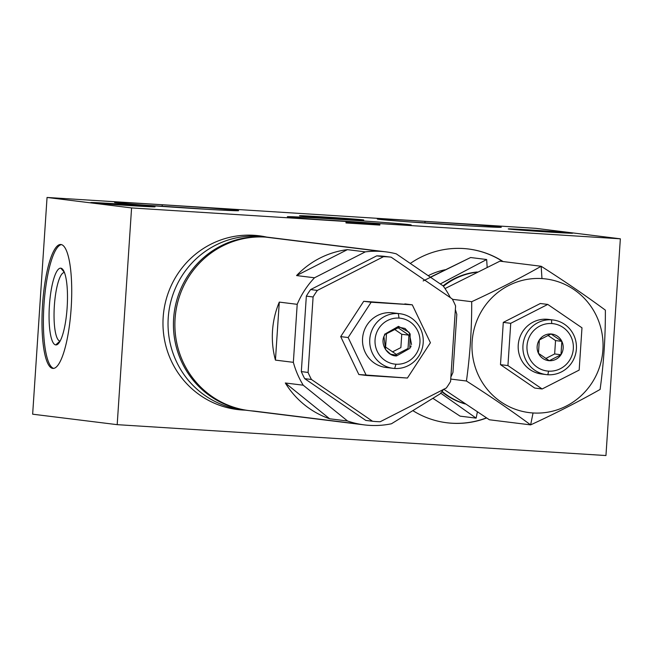 <?xml version="1.0" encoding="UTF-8"?>
<svg xmlns="http://www.w3.org/2000/svg" width="653" height="653" viewBox="0 0 653 653"><rect width="100%" height="100%" fill="white"/><g stroke="black" fill="none" stroke-linecap="round" stroke-linejoin="round"><path stroke-width="0.98" d="M32.65 414.19L117.189 424.662L605.951 455.541L620.35 238.81L605.951 455.541L117.189 424.662L131.579 207.932L117.189 424.662L32.65 414.19L47.049 197.459L535.811 228.338L620.35 238.81L379.915 223.62L379.817 225.081L345.984 222.951L346.082 221.481L131.579 207.932L346.082 221.481L345.984 222.951L379.817 225.081L379.915 223.62A62.084 0.841 3.8 0 0 318.697 219.555A62.084 0.841 -176.2 0 1 379.915 223.62A62.084 0.841 3.8 0 0 411.219 224.967A62.084 0.841 3.8 0 0 349.322 220.012A62.084 0.841 3.8 0 0 287.32 216.739A62.084 0.841 3.8 0 0 346.082 221.481L620.35 238.81L535.811 228.338L47.049 197.459L131.579 207.932L47.049 197.459L32.65 414.19M410.296 263.453A87.551 85.159 -82.9 0 1 503.112 261.559A87.551 85.159 97.1 0 0 468.405 248.989A87.551 85.159 97.1 0 0 410.296 263.453M486.607 417.985A87.551 85.159 -82.9 0 1 412.835 410.623A87.551 85.159 97.1 0 0 446.881 422.769A87.551 85.159 97.1 0 0 486.607 417.985M245.185 410.133A87.551 85.159 -82.9 0 1 163.168 317.276A87.551 85.159 -82.9 0 1 266.628 237.08A87.551 85.159 97.1 0 0 258.939 235.757A87.551 85.159 97.1 0 0 163.168 317.276A87.551 85.159 97.1 0 0 237.406 409.537A87.551 85.159 97.1 0 0 245.185 410.133M346.074 221.587A38.454 0.522 -176.2 0 1 379.891 224.044A38.454 0.522 3.8 0 0 346.074 221.587M379.85 224.665A38.454 0.522 -176.2 0 1 358.032 223.416A38.454 0.522 -176.2 0 1 346.008 222.624A38.454 0.522 3.8 0 0 358.032 223.416A38.454 0.522 3.8 0 0 379.85 224.665M453.639 224.91A62.084 0.841 -176.2 0 1 379.058 219.335A62.084 0.841 -176.2 0 1 425.03 221.367A62.084 0.841 -176.2 0 1 499.61 226.95A62.084 0.841 -176.2 0 1 453.639 224.91A62.084 0.841 3.8 0 0 501.284 227.252A62.084 0.841 3.8 0 0 425.03 221.367A62.084 0.841 3.8 0 0 377.385 219.024A62.084 0.841 3.8 0 0 453.639 224.91M190.872 208.315A62.084 0.841 -176.2 0 1 116.291 202.732A62.084 0.841 -176.2 0 1 162.262 204.764A62.084 0.841 -176.2 0 1 236.843 210.348A62.084 0.841 -176.2 0 1 190.872 208.315A62.084 0.841 3.8 0 0 238.516 210.658A62.084 0.841 3.8 0 0 162.262 204.764A62.084 0.841 3.8 0 0 114.618 202.422A62.084 0.841 3.8 0 0 190.872 208.315M547.834 231.986A32.144 0.433 -176.2 0 1 509.218 229.097A32.144 0.433 -176.2 0 1 533.019 230.15A32.144 0.433 -176.2 0 1 571.636 233.039A32.144 0.433 -176.2 0 1 547.834 231.986A32.144 0.433 3.8 0 0 572.501 233.203A32.144 0.433 3.8 0 0 533.019 230.15A32.144 0.433 3.8 0 0 508.352 228.942A32.144 0.433 3.8 0 0 547.834 231.986M339.07 218.796A32.144 0.433 -176.2 0 1 300.462 215.914A32.144 0.433 -176.2 0 1 324.263 216.967A32.144 0.433 -176.2 0 1 362.872 219.857A32.144 0.433 -176.2 0 1 339.07 218.796A32.144 0.433 3.8 0 0 363.745 220.012A32.144 0.433 3.8 0 0 324.263 216.967A32.144 0.433 3.8 0 0 299.596 215.751A32.144 0.433 3.8 0 0 339.07 218.796M130.314 205.613A32.144 0.433 -176.2 0 1 91.706 202.724A32.144 0.433 -176.2 0 1 115.508 203.777A32.144 0.433 -176.2 0 1 154.116 206.666A32.144 0.433 -176.2 0 1 130.314 205.613A32.144 0.433 3.8 0 0 154.981 206.821A32.144 0.433 3.8 0 0 115.508 203.777A32.144 0.433 3.8 0 0 90.832 202.561A32.144 0.433 3.8 0 0 130.314 205.613M52.738 368.398A62.084 14.39 93.6 0 1 42.551 304.682A62.084 14.39 93.6 0 1 60.966 244.508A62.084 14.39 93.6 0 1 71.153 308.224A62.084 14.39 93.6 0 1 52.738 368.398L52.738 368.398A62.084 14.39 -86.4 0 0 52.942 368.423A62.084 14.39 -86.4 0 0 71.185 307.792A62.084 14.39 -86.4 0 0 60.966 244.508A62.084 14.39 -86.4 0 0 60.77 244.491A62.084 14.39 -86.4 0 0 42.518 305.114A62.084 14.39 -86.4 0 0 52.738 368.398M53.652 368.39A62.084 14.39 93.6 0 1 43.914 305.637A62.084 14.39 93.6 0 1 61.472 244.614A62.084 14.39 -86.4 0 0 43.914 305.637A62.084 14.39 -86.4 0 0 53.652 368.39M60.827 268.179A38.454 8.913 93.6 0 1 67.137 307.645A38.454 8.913 93.6 0 1 55.725 344.915A38.454 8.913 93.6 0 1 49.416 305.449A38.454 8.913 93.6 0 1 60.827 268.179L64.369 272.325L60.827 268.179A38.454 8.913 -86.4 0 0 49.416 305.449A38.454 8.913 -86.4 0 0 55.725 344.915A38.454 8.913 -86.4 0 0 58.044 343.951A38.454 8.913 -86.4 0 0 67.169 307.106A38.454 8.913 -86.4 0 0 62.753 269.403A38.454 8.913 -86.4 0 0 60.827 268.179M60.117 341.078A34.348 7.958 93.6 0 1 59.994 341.062L55.725 344.915L59.994 341.062A34.348 7.958 93.6 0 1 54.338 306.037A34.348 7.958 93.6 0 1 64.443 272.521A34.348 7.958 -86.4 0 0 64.435 272.521A34.348 7.958 -86.4 0 0 54.338 306.053A34.348 7.958 -86.4 0 0 59.994 341.062L59.994 341.062A34.348 7.958 -86.4 0 0 60.1 341.078A34.348 7.958 -86.4 0 0 60.117 341.078M162.164 206.234A62.084 0.841 3.8 0 0 145.994 205.246A62.084 0.841 -176.2 0 1 162.164 206.234L162.262 204.764L162.164 206.234A62.084 0.841 -176.2 0 1 207.042 209.303A62.084 0.841 3.8 0 0 162.164 206.234M408.762 221.84A62.084 0.841 -176.2 0 1 424.932 222.828L425.03 221.367L424.932 222.828A62.084 0.841 -176.2 0 1 469.809 225.897A62.084 0.841 3.8 0 0 424.932 222.828A62.084 0.841 3.8 0 0 408.762 221.84M532.962 230.999L533.019 230.15L532.962 230.999M324.206 217.808L324.263 216.967L324.206 217.808M115.45 204.626L115.508 203.777L115.45 204.626M468.242 248.973A87.551 85.159 -82.9 0 1 502.777 261.51A87.551 85.159 -82.9 0 0 468.242 248.973M486.436 417.879A87.551 85.159 -82.9 0 1 446.709 422.744A87.551 85.159 -82.9 0 0 486.436 417.879M444.995 269.779A67.373 65.529 97.1 0 0 428.213 275.688A67.373 65.529 -82.9 0 1 444.995 269.779M432.694 398.428A67.373 65.529 97.1 0 0 433.559 398.771A67.373 65.529 -82.9 0 1 432.694 398.428M432.874 398.314L460.071 416.141L476.127 418.132L460.071 416.141L432.874 398.314M423.16 280.937L470.609 257.527L430.368 277.166M470.609 257.527L486.656 259.519L440.277 283.941L486.656 259.519L470.609 257.527M440.702 393.147L476.127 418.132L440.702 393.147M486.656 259.519L487.162 267.175L486.656 259.519M477.221 271.983A67.373 65.529 97.1 0 0 443.101 285.867A67.373 65.529 -82.9 0 1 477.221 271.983M441.82 391.71A67.373 65.529 97.1 0 0 465.189 403.954A67.373 65.529 -82.9 0 1 441.82 391.71M477.367 412.002L476.127 418.132L477.367 412.002M464.854 403.734A67.373 65.529 -82.9 0 1 442.065 391.384A67.373 65.529 -82.9 0 0 464.854 403.734M443.444 286.283A67.373 65.529 -82.9 0 1 476.772 272.203A67.373 65.529 -82.9 0 0 443.444 286.283M443.665 389.188L489.391 419.773L530.628 424.883C555.67 413.308 578.827 401.497 600.099 389.449C578.827 401.497 555.67 413.308 530.628 424.883L489.391 419.773L443.803 389.286M499.929 261.159L445.02 288.561L499.929 261.159L541.166 266.269C519.894 278.317 496.737 290.128 471.703 301.702C471.825 328.369 470.07 354.808 466.438 381.009L450.741 379.067L466.438 381.009C489.717 395.865 511.111 410.492 530.628 424.883C511.111 410.492 489.717 395.865 466.438 381.009C470.07 354.808 471.825 328.369 471.703 301.702L452.431 299.311L471.703 301.702C496.737 290.128 519.894 278.317 541.166 266.269L499.929 261.159M605.364 310.142C585.847 295.752 564.445 281.125 541.166 266.269L541.974 278.578A67.349 65.512 97.1 0 0 472.127 341.65A67.349 65.512 97.1 0 0 533.052 412.974L530.628 424.883L533.052 412.974A67.349 65.512 97.1 0 0 602.899 349.91A67.349 65.512 97.1 0 0 541.974 278.578L541.166 266.269C564.445 281.125 585.847 295.752 605.364 310.142C605.494 336.817 603.739 363.248 600.099 389.449C603.739 363.248 605.494 336.817 605.364 310.142M533.052 412.974A67.349 65.512 -82.9 0 1 472.127 341.65A67.349 65.512 -82.9 0 1 541.974 278.578A67.349 65.512 -82.9 0 1 602.899 349.91A67.349 65.512 -82.9 0 1 533.052 412.974M503.292 322.386L500.484 364.66L534.709 388.053L542.145 388.976L534.709 388.053L500.484 364.66L507.928 365.582L510.736 323.308L503.292 322.386L500.484 364.66L507.928 365.582L542.145 388.976L507.928 365.582L510.736 323.308L547.761 304.42L540.325 303.506L503.292 322.386L510.736 323.308L547.761 304.42L581.978 327.814L579.17 370.088L542.145 388.976L579.17 370.088L581.978 327.814L547.761 304.42L540.325 303.506L503.292 322.386M543.133 374.153A27.524 26.773 -82.9 0 1 518.237 345.013A27.524 26.773 -82.9 0 1 546.773 319.244A27.524 26.773 -82.9 0 1 549.883 319.627M551.499 319.823A27.524 26.773 97.1 0 0 523.02 344.792A27.524 26.773 97.1 0 0 546.292 374.593A27.524 26.773 97.1 0 0 547.851 374.74A27.524 26.773 -82.9 0 1 522.955 345.592A27.524 26.773 -82.9 0 1 551.499 319.823L551.744 323.545A23.851 23.198 97.1 0 0 527.004 345.878A23.851 23.198 97.1 0 0 548.577 371.141L547.851 374.74L548.577 371.141A23.851 23.198 97.1 0 0 573.318 348.808A23.851 23.198 97.1 0 0 551.744 323.545A23.851 23.198 97.1 0 0 527.004 345.878A23.851 23.198 97.1 0 0 548.577 371.141A23.851 23.198 97.1 0 0 573.318 348.808A23.851 23.198 97.1 0 0 551.744 323.545L551.499 319.823A27.524 26.773 -82.9 0 1 576.387 348.971A27.524 26.773 -82.9 0 1 547.851 374.74A27.524 26.773 97.1 0 0 576.33 349.771A27.524 26.773 97.1 0 0 553.058 319.97A27.524 26.773 97.1 0 0 551.499 319.823L546.773 319.244L551.499 319.823M546.292 374.593L541.566 374.014A27.524 26.773 -82.9 0 1 518.302 344.204A27.524 26.773 -82.9 0 1 546.773 319.244A27.524 26.773 -82.9 0 1 548.34 319.382L553.058 319.97M551.05 333.985A13.386 13.027 -82.9 0 1 560.976 354.734A13.386 13.027 -82.9 0 1 538.456 353.314A13.386 13.027 -82.9 0 1 551.05 333.985L561.858 341.372A13.386 13.027 97.1 0 0 551.05 333.985L561.858 341.372L555.54 340.588L547.924 335.389L555.54 340.588L561.858 341.372L560.976 354.734L554.65 353.95L555.54 340.588L554.65 353.95L560.976 354.734A13.386 13.027 97.1 0 0 561.858 341.372L560.976 354.734L549.271 360.701A13.386 13.027 97.1 0 0 560.976 354.734L549.271 360.701L538.456 353.314A13.386 13.027 97.1 0 0 549.271 360.701L538.456 353.314L539.345 339.952A13.386 13.027 97.1 0 0 538.456 353.314L539.345 339.952L551.05 333.985A13.386 13.027 97.1 0 0 539.345 339.952L551.05 333.985M545.753 358.489L554.65 353.95L545.753 358.489M244.851 410.092A87.551 85.159 -82.9 0 1 237.235 409.513A87.551 85.159 -82.9 0 0 244.851 410.092M258.768 235.741A87.551 85.159 -82.9 0 1 266.285 237.039A87.551 85.159 -82.9 0 0 258.768 235.741M247.544 410.427A87.184 84.8 97.1 0 0 248.271 410.508A87.184 84.8 97.1 0 1 173.796 316.379A87.184 84.8 97.1 0 1 264.049 236.917A87.184 84.8 97.1 0 1 268.987 237.374A87.184 84.8 97.1 0 1 269.713 237.472A87.184 84.8 97.1 0 0 264.049 236.917L258.645 236.247L264.049 236.917A87.184 84.8 97.1 0 0 173.829 316.011A87.184 84.8 97.1 0 0 247.544 410.427L242.149 409.757A87.184 84.8 -82.9 0 1 168.433 315.342A87.184 84.8 -82.9 0 1 258.645 236.247A87.184 84.8 97.1 0 0 168.311 316.729A87.184 84.8 97.1 0 0 244.851 410.043M253.935 411.064L359.452 424.14L253.935 411.064A87.184 84.8 -82.9 0 1 175.069 318.729A87.184 84.8 -82.9 0 1 265.493 237.096A87.184 84.8 -82.9 0 1 275.337 238.312M266.285 237.088A87.184 84.8 97.1 0 0 258.645 236.247A87.184 84.8 -82.9 0 1 263.592 236.704L268.987 237.374M364.358 424.899L248.997 410.598A87.184 84.8 -82.9 0 1 175.282 316.191A87.184 84.8 -82.9 0 1 265.493 237.096A87.184 84.8 -82.9 0 1 270.44 237.553L385.801 251.846A87.184 84.8 97.1 0 0 380.854 251.389L265.493 237.096L380.854 251.389A87.184 84.8 97.1 0 0 365.305 251.87L347.38 249.65A87.184 84.8 97.1 0 0 296.568 275.566L314.493 277.786A87.184 84.8 97.1 0 0 297.205 304.322L279.288 302.102A87.184 84.8 97.1 0 0 275.435 360.113L293.352 362.333A87.184 84.8 97.1 0 0 303.221 385.205L285.304 382.985A87.184 84.8 97.1 0 0 329.643 418.777L347.559 420.997A87.184 84.8 97.1 0 0 364.358 424.899A87.184 84.8 97.1 0 0 369.304 425.356A87.184 84.8 97.1 0 0 391.433 423.773L440.138 393.849A87.184 84.8 97.1 0 0 443.477 389.457A87.184 84.8 97.1 0 1 440.138 393.849L391.433 423.773A87.184 84.8 97.1 0 1 369.304 425.356A87.184 84.8 97.1 0 1 347.559 420.997L329.643 418.777L285.304 382.985L303.221 385.205L347.559 420.997L303.221 385.205A87.184 84.8 97.1 0 1 293.352 362.333L275.435 360.113L279.288 302.102L297.205 304.322L293.352 362.333L297.205 304.322A87.184 84.8 97.1 0 1 314.493 277.786L296.568 275.566L347.38 249.65L365.305 251.87L314.493 277.786L365.305 251.87A87.184 84.8 97.1 0 1 380.854 251.389A87.184 84.8 97.1 0 1 396.216 253.821A87.184 84.8 97.1 0 0 385.801 251.846M450.88 376.985A87.184 84.8 97.1 0 0 452.953 372.414L456.806 314.403A87.184 84.8 97.1 0 0 455.353 309.62A87.184 84.8 97.1 0 1 456.806 314.403L452.953 372.414A87.184 84.8 97.1 0 1 450.88 376.985M450.35 297.646A87.184 84.8 97.1 0 0 443.175 285.916L396.216 253.821L443.175 285.916A87.184 84.8 97.1 0 1 450.35 297.646M365.794 420.41L304.698 378.658A82.564 80.311 -82.9 0 1 301.327 371.606L306.339 296.136A82.564 80.311 -82.9 0 1 310.616 289.573L376.724 255.854A82.564 80.311 -82.9 0 1 384.364 256.335L391.131 257.168L384.364 256.335A82.564 80.311 -82.9 0 0 376.724 255.854L383.482 256.686L317.374 290.405A82.564 80.311 97.1 0 0 313.097 296.968L308.085 372.447A82.564 80.311 97.1 0 0 311.457 379.491L372.553 421.25A82.564 80.311 97.1 0 0 380.201 421.732L446.309 388.013A82.564 80.311 97.1 0 0 450.586 381.45L455.598 305.971A82.564 80.311 97.1 0 0 452.227 298.927L391.131 257.168A82.564 80.311 97.1 0 0 383.482 256.686L317.374 290.405A82.564 80.311 97.1 0 0 313.097 296.968L308.085 372.447L301.327 371.606L306.339 296.136L313.097 296.968L306.339 296.136A82.564 80.311 -82.9 0 1 310.616 289.573L317.374 290.405L310.616 289.573L376.724 255.854L383.482 256.686A82.564 80.311 97.1 0 1 391.131 257.168L452.227 298.927A82.564 80.311 97.1 0 1 455.598 305.971L450.586 381.45A82.564 80.311 97.1 0 1 446.309 388.013L380.201 421.732A82.564 80.311 97.1 0 1 372.553 421.25L365.794 420.41L304.698 378.658A82.564 80.311 -82.9 0 1 301.327 371.606L308.085 372.447A82.564 80.311 97.1 0 0 311.457 379.491L304.698 378.658L311.457 379.491L372.553 421.25L365.794 420.41M285.304 382.985A87.184 84.8 97.1 0 0 329.643 418.777L285.304 382.985M279.288 302.102A87.184 84.8 97.1 0 0 275.435 360.113L279.288 302.102M347.38 249.65A87.184 84.8 97.1 0 0 296.568 275.566L347.38 249.65M363.705 301.302L412.28 304.82L404.844 303.898L412.28 304.82L430.417 342.727L407.415 378.038L358.84 374.52L340.703 336.613L363.705 301.302L340.703 336.613L358.84 374.52L366.284 375.442L348.147 337.536L340.703 336.613L348.147 337.536L371.149 302.225L363.705 301.302M412.28 304.82L371.149 302.225L348.147 337.536L366.284 375.442L407.415 378.038L430.417 342.727L412.28 304.82M387.458 367.59A27.524 26.773 -82.9 0 1 362.562 338.442A27.524 26.773 -82.9 0 1 391.106 312.673A27.524 26.773 -82.9 0 1 394.216 313.056M393.098 368.333L385.899 367.443A27.524 26.773 -82.9 0 1 362.627 337.642A27.524 26.773 -82.9 0 1 391.106 312.673L398.306 313.562A27.524 26.773 97.1 0 0 369.827 338.532A27.524 26.773 97.1 0 0 393.098 368.333A27.524 26.773 97.1 0 0 394.657 368.48A27.524 26.773 97.1 0 0 423.136 343.511A27.524 26.773 97.1 0 0 399.865 313.709A27.524 26.773 97.1 0 0 398.306 313.562L391.106 312.673A27.524 26.773 -82.9 0 1 392.665 312.82L399.865 313.709M395.963 364.211A23.116 22.488 97.1 0 0 419.944 342.564A23.116 22.488 97.1 0 0 399.032 318.084L398.306 313.562A27.524 26.773 -82.9 0 1 423.201 342.711A27.524 26.773 -82.9 0 1 394.657 368.48L395.963 364.211A23.116 22.488 97.1 0 0 419.944 342.564A23.116 22.488 97.1 0 0 399.032 318.084A23.116 22.488 97.1 0 0 375.059 339.731A23.116 22.488 97.1 0 0 395.963 364.211L394.657 368.48A27.524 26.773 -82.9 0 1 369.769 339.34A27.524 26.773 -82.9 0 1 398.306 313.562L399.032 318.084A23.116 22.488 97.1 0 0 375.059 339.731A23.116 22.488 97.1 0 0 395.963 364.211M396.518 355.942L408.876 348.922L396.518 355.942C386.07 356.163 378.462 340.85 386.127 333.373L398.477 326.361L409.129 332.304L411.521 344.523M411.096 345.992L410.598 347.257M398.477 326.361L386.127 333.373M386.478 333.756L398.142 327.806L408.925 335.169L401.758 334.287L394.665 329.439L401.758 334.287L408.925 335.169L408.035 348.482L396.379 354.432L385.596 347.07L386.478 333.756L398.142 327.806L408.925 335.169L408.035 348.482L396.379 354.432L385.596 347.07L386.478 333.756M409.815 348.637L410.149 333.944L405.023 328.459L398.314 327.08M400.869 347.6L401.758 334.287L400.869 347.6L392.445 351.894L400.869 347.6M384.984 333.863L384.397 335.038M383.899 336.303L385.605 349.616L390.6 354.212L396.444 355.183"/></g></svg>
